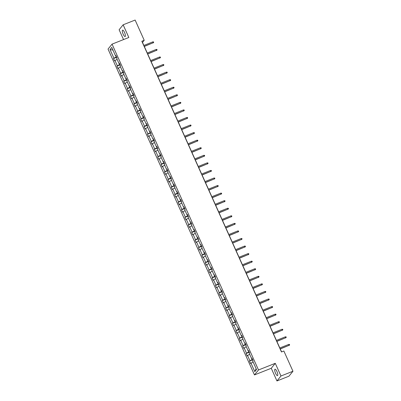 <?xml version="1.0" encoding="UTF-8"?>
<svg xmlns="http://www.w3.org/2000/svg" width="401" height="401" viewBox="0 0 401 401"><rect width="100%" height="100%" fill="white"/><g stroke="black" fill="none" stroke-linecap="round" stroke-linejoin="round"><path stroke-width="0.6" d="M276.936 371.557A3.439 0.972 -111.6 0 0 274.976 369.216A3.439 0.972 -111.6 0 0 275.547 373.271A3.439 0.972 -111.6 0 0 277.512 375.612A3.439 0.972 -111.6 0 0 276.936 371.557M124.551 32.481A3.439 0.972 -111.6 0 0 122.586 30.14A3.439 0.972 -111.6 0 0 123.157 34.195A3.439 0.972 -111.6 0 0 125.122 36.536A3.439 0.972 -111.6 0 0 124.551 32.481M276.956 380.95L280.976 375.998L275.276 363.321L271.256 368.273L276.956 380.95L288.941 376.198L292.961 371.246L283.863 351.005L281.467 351.958L141.824 41.243L144.22 40.29L135.127 20.05L123.142 24.802L119.122 29.754L123.538 39.579M271.256 368.273L254.48 374.925L108.039 49.082L112.059 44.13L258.5 369.973L254.48 374.925M280.976 375.998L292.961 371.246M253.076 361.877L250.57 363.507L249.482 361.08L252.705 359.802M256.139 368.699L254.79 371.637L250.936 363.055M251.953 358.459L252.314 359.271L249.482 361.08M249.848 360.634L247.537 355.492L247.171 355.943L246.084 353.517L249.307 352.238M248.55 350.895L248.916 351.707L246.084 353.517M246.45 353.07L244.139 347.933L243.773 348.379L242.685 345.953L245.908 344.68M245.151 343.331L245.517 344.148L242.685 345.953M243.051 345.507L240.74 340.369L240.374 340.815L239.287 338.394L242.51 337.116M241.753 335.772L242.119 336.584L239.287 338.394M239.648 337.943L237.342 332.805L236.976 333.251L235.888 330.83L239.111 329.552M238.354 328.208L238.72 329.02L235.888 330.83M236.249 330.379L233.943 325.241L233.577 325.692L232.49 323.266L235.713 321.988M234.956 320.645L235.322 321.457L232.49 323.266M232.851 322.815L230.54 317.677L230.179 318.128L229.091 315.702L232.314 314.424M231.557 313.081L231.923 313.893L229.091 315.702M229.452 315.256L227.141 310.113L226.781 310.564L225.688 308.138L228.916 306.86M228.159 305.517L228.525 306.329L225.688 308.138M226.054 307.692L223.743 302.555L223.382 303.001L222.289 300.575L225.512 299.296M224.76 297.953L225.126 298.77L222.289 300.575M222.655 300.128L220.344 294.991L219.984 295.437L218.891 293.016L222.114 291.738M221.362 290.394L221.728 291.206L218.891 293.016M219.257 292.565L216.946 287.427L216.58 287.873L215.492 285.452L218.715 284.174M217.964 282.83L218.324 283.642L215.492 285.452M215.858 285.001L213.548 279.863L213.182 280.314L212.094 277.888L215.317 276.61M214.56 275.266L214.926 276.078L212.094 277.888M212.46 277.437L210.149 272.299L209.783 272.75L208.695 270.324L211.918 269.046M211.162 267.703L211.527 268.515L208.695 270.324M209.061 269.878L206.751 264.735L206.385 265.186L205.297 262.76L208.52 261.482M207.763 260.139L208.129 260.951L205.297 262.76M205.658 262.314L203.352 257.176L202.986 257.622L201.898 255.196L205.122 253.918M204.365 252.575L204.731 253.392L201.898 255.196M202.259 254.75L199.954 249.612L199.588 250.059L198.5 247.638L201.723 246.359M200.966 245.016L201.332 245.828L198.5 247.638M198.861 247.186L196.55 242.049L196.189 242.495L195.102 240.074L198.325 238.795M197.568 237.452L197.934 238.264L195.102 240.074M195.462 239.623L193.152 234.485L192.791 234.931L191.698 232.51L194.926 231.232M194.169 229.888L194.535 230.7L191.698 232.51M192.064 232.059L189.753 226.921L189.392 227.372L188.3 224.946L191.523 223.668M190.771 222.324L191.137 223.136L188.3 224.946M188.665 224.5L186.355 219.357L185.994 219.808L184.901 217.382L188.124 216.104M187.372 214.761L187.738 215.573L184.901 217.382M185.267 216.936L182.956 211.793L182.59 212.244L181.503 209.818L184.726 208.54M183.974 207.197L184.335 208.014L181.503 209.818M181.869 209.372L179.558 204.234L179.192 204.68L178.104 202.259L181.327 200.981M180.57 199.633L180.936 200.45L178.104 202.259M178.47 201.808L176.159 196.67L175.793 197.117L174.706 194.696L177.929 193.417M177.172 192.074L177.538 192.886L174.706 194.696M175.072 194.244L172.761 189.107L172.395 189.553L171.307 187.132L174.53 185.853M173.773 184.51L174.139 185.322L171.307 187.132M171.668 186.681L169.362 181.543L168.996 181.994L167.909 179.568L171.132 178.29M170.375 176.946L170.741 177.758L167.909 179.568M168.27 179.122L165.964 173.979L165.598 174.43L164.51 172.004L167.733 170.726M166.976 169.382L167.342 170.194L164.51 172.004M164.871 171.558L162.565 166.415L162.199 166.866L161.112 164.44L164.335 163.162M163.578 161.819L163.944 162.631L161.112 164.44M161.473 163.994L159.162 158.856L158.801 159.302L157.708 156.876L160.936 155.603M160.179 154.255L160.545 155.072L157.708 156.876M158.074 156.43L155.763 151.292L155.403 151.738L154.31 149.317L157.533 148.039M156.781 146.696L157.147 147.508L154.31 149.317M154.676 148.866L152.365 143.728L152.004 144.175L150.911 141.754L154.134 140.475M153.382 139.132L153.748 139.944L150.911 141.754M151.277 141.302L148.966 136.165L148.601 136.616L147.513 134.19L150.736 132.911M149.984 131.568L150.345 132.38L147.513 134.19M147.879 133.739L145.568 128.601L145.202 129.052L144.114 126.626L147.337 125.348M146.581 124.004L146.946 124.816L144.114 126.626M144.48 126.18L142.17 121.037L141.804 121.488L140.716 119.062L143.939 117.784M143.182 116.44L143.548 117.252L140.716 119.062M141.082 118.616L138.771 113.478L138.405 113.924L137.317 111.498L140.54 110.22M139.784 108.877L140.15 109.694L137.317 111.498M137.678 111.052L135.373 105.914L135.007 106.36L133.919 103.939L137.142 102.661M136.385 101.318L136.751 102.13L133.919 103.939M134.28 103.488L131.974 98.35L131.608 98.796L130.52 96.375L133.744 95.097M132.987 93.754L133.353 94.566L130.52 96.375M130.881 95.924L128.576 90.786L128.21 91.238L127.122 88.811L130.345 87.533M129.588 86.19L129.954 87.002L127.122 88.811M127.483 88.36L125.172 83.223L124.811 83.674L123.719 81.248L126.947 79.969M126.19 78.626L126.556 79.438L123.719 81.248M124.084 80.801L121.774 75.659L121.413 76.11L120.32 73.684L123.543 72.406M122.791 71.062L123.157 71.874L120.32 73.684M120.686 73.238L118.375 68.1L118.014 68.546L116.922 66.12L120.145 64.842M119.393 63.498L119.759 64.315L116.922 66.12M117.287 65.674L114.977 60.536L114.616 60.982L113.523 58.561L116.746 57.283M115.994 55.939L116.355 56.752L113.523 58.561M113.889 58.11L110.029 49.529L111.749 47.413L115.603 55.995L115.969 55.549L117.057 57.97L116.696 58.421L119.002 63.558L119.368 63.112L120.455 65.533L120.094 65.985L122.4 71.122L122.766 70.671L123.854 73.097L123.493 73.548L125.804 78.686L126.165 78.235L127.252 80.661L126.891 81.107L129.202 86.25L129.563 85.799L130.656 88.225L130.29 88.671L132.601 93.809L132.962 93.363L134.054 95.789L133.688 96.235L135.999 101.373L136.36 100.927L137.453 103.348L137.087 103.799L139.398 108.937L139.764 108.491L140.851 110.912L140.485 111.363L142.796 116.501L143.162 116.054L144.25 118.475L143.884 118.927L146.195 124.064L146.56 123.613L147.648 126.039L147.282 126.485L149.593 131.628L149.959 131.177L151.047 133.603L150.686 134.049L152.992 139.187L153.357 138.741L154.445 141.167L154.084 141.613L156.39 146.751L156.756 146.305L157.844 148.726L157.483 149.177L159.793 154.315L160.154 153.869L161.242 156.29L160.881 156.741L163.192 161.879L163.553 161.433L164.646 163.854L164.28 164.305L166.59 169.443L166.951 168.991L168.044 171.417L167.678 171.864L169.989 177.006L170.35 176.555L171.443 178.981L171.077 179.427L173.387 184.57L173.753 184.119L174.841 186.545L174.475 186.991L176.786 192.129L177.152 191.683L178.239 194.109L177.874 194.555L180.184 199.693L180.55 199.247L181.638 201.668L181.272 202.119L183.583 207.257L183.949 206.811L185.036 209.232L184.676 209.683L186.981 214.821L187.347 214.37L188.435 216.796L188.074 217.242L190.38 222.385L190.746 221.933L191.833 224.359L191.472 224.806L193.783 229.948L194.144 229.497L195.232 231.923L194.871 232.369L197.182 237.507L197.543 237.061L198.635 239.487L198.269 239.933L200.58 245.071L200.941 244.625L202.034 247.046L201.668 247.497L203.979 252.635L204.34 252.189L205.432 254.61L205.066 255.061L207.377 260.199L207.743 259.748L208.831 262.174L208.465 262.625L210.776 267.763L211.142 267.312L212.229 269.738L211.863 270.184L214.174 275.327L214.54 274.875L215.628 277.302L215.262 277.748L217.573 282.885L217.938 282.439L219.026 284.865L218.665 285.312L220.971 290.449L221.337 290.003L222.425 292.424L222.064 292.875L224.37 298.013L224.735 297.567L225.823 299.988L225.462 300.439L227.773 305.577L228.134 305.131L229.222 307.552L228.861 308.003L231.171 313.141L231.532 312.69L232.625 315.116L232.259 315.562L234.57 320.705L234.931 320.254L236.024 322.68L235.658 323.126L237.968 328.264L238.329 327.817L239.422 330.244L239.056 330.69L241.367 335.827L241.733 335.381L242.821 337.802L242.455 338.254L244.765 343.391L245.131 342.945L246.219 345.366L245.853 345.817L248.164 350.955L248.53 350.509L249.617 352.93L249.252 353.381L251.562 358.519L251.928 358.068L253.016 360.494L252.655 360.94L256.51 369.522L254.79 371.637M252.094 358.439L251.562 358.519M249.673 354.319L247.537 355.492M248.695 350.875L248.164 350.955M246.274 346.755L244.139 347.933M245.297 343.311L244.765 343.391M242.876 339.191L240.74 340.369M241.898 335.747L241.367 335.827M239.477 331.627L237.342 332.805M238.495 328.183L237.968 328.264M236.079 324.063L233.943 325.241M235.096 320.625L234.57 320.705M232.68 316.499L230.54 317.677M231.698 313.061L231.171 313.141M229.282 308.94L227.141 310.113M228.299 305.497L227.773 305.577M225.883 301.377L223.743 302.555M224.901 297.933L224.37 298.013M222.485 293.813L220.344 294.991M221.502 290.369L220.971 290.449M219.086 286.249L216.946 287.427M218.104 282.805L217.573 282.885M215.683 278.685L213.548 279.863M214.705 275.246L214.174 275.327M212.284 271.121L210.149 272.299M211.307 267.683L210.776 267.763M208.886 263.557L206.751 264.735M207.908 260.119L207.377 260.199M205.487 255.998L203.352 257.176M204.505 252.555L203.979 252.635M202.089 248.435L199.954 249.612M201.107 244.991L200.58 245.071M198.69 240.871L196.55 242.049M197.708 237.427L197.182 237.507M195.292 233.307L193.152 234.485M194.31 229.868L193.783 229.948M191.894 225.743L189.753 226.921M190.911 222.304L190.38 222.385M188.495 218.179L186.355 219.357M187.513 214.741L186.981 214.821M185.097 210.62L182.956 211.793M184.114 207.177L183.583 207.257M181.693 203.056L179.558 204.234M180.716 199.613L180.184 199.693M178.295 195.493L176.159 196.67M177.317 192.049L176.786 192.129M174.896 187.929L172.761 189.107M173.919 184.49L173.387 184.57M171.498 180.365L169.362 181.543M170.515 176.926L169.989 177.006M168.099 172.801L165.964 173.979M167.117 169.362L166.59 169.443M164.701 165.242L162.565 166.415M163.718 161.798L163.192 161.879M161.302 157.678L159.162 158.856M160.32 154.235L159.793 154.315M157.904 150.114L155.763 151.292M156.921 146.671L156.39 146.751M154.505 142.55L152.365 143.728M153.523 139.107L152.992 139.187M151.107 134.987L148.966 136.165M150.124 131.548L149.593 131.628M147.703 127.423L145.568 128.601M146.726 123.984L146.195 124.064M144.305 119.864L142.17 121.037M143.327 116.42L142.796 116.501M140.906 112.3L138.771 113.478M139.929 108.856L139.398 108.937M137.508 104.736L135.373 105.914M136.525 101.293L135.999 101.373M134.109 97.172L131.974 98.35M133.127 93.729L132.601 93.809M130.711 89.608L128.576 90.786M129.729 86.17L129.202 86.25M127.312 82.045L125.172 83.223M126.33 78.606L125.804 78.686M123.914 74.481L121.774 75.659M122.932 71.042L122.4 71.122M120.516 66.922L118.375 68.1M119.533 63.478L119.002 63.558M117.117 59.358L114.977 60.536M116.135 55.914L115.603 55.995M275.276 363.321L258.5 369.973M112.059 44.13L128.836 37.478L123.142 24.802M143.859 45.438L142.5 42.411L144.22 40.29M281.592 351.908L280.274 348.97M279.818 347.958L276.875 341.406M276.419 340.394L273.472 333.843M273.021 332.835L270.073 326.284M269.622 325.271L266.675 318.72M266.224 317.707L263.277 311.156M262.82 310.143L259.878 303.592M259.422 302.58L256.48 296.028M256.023 295.016L253.081 288.464M252.625 287.457L249.683 280.906M249.227 279.893L246.284 273.342M245.828 272.329L242.886 265.778M242.43 264.765L239.482 258.214M239.031 257.201L236.084 250.65M235.633 249.638L232.685 243.086M232.234 242.079L229.287 235.522M228.831 234.515L225.888 227.963M225.432 226.951L222.49 220.4M222.034 219.387L219.091 212.836M218.635 211.823L215.693 205.272M215.237 204.259L212.294 197.708M211.838 196.701L208.896 190.144M208.44 189.137L205.492 182.585M205.041 181.573L202.094 175.021M201.643 174.009L198.695 167.458M198.244 166.445L195.297 159.894M194.841 158.881L191.899 152.33M191.442 151.317L188.5 144.766M188.044 143.758L185.102 137.207M184.645 136.195L181.703 129.643M181.247 128.631L178.305 122.079M177.849 121.067L174.906 114.516M174.45 113.503L171.503 106.952M171.052 105.939L168.104 99.388M167.653 98.38L164.706 91.829M164.255 90.816L161.307 84.265M160.851 83.253L157.909 76.701M157.453 75.689L154.51 69.137M154.054 68.125L151.112 61.574M150.656 60.561L147.713 54.01M147.257 53.002L144.315 46.446M112.962 50.115L110.029 49.529M144.19 46.496L153.207 42.757L144.124 46.361M152.816 41.884L153.483 41.884L153.698 42.371L153.207 42.757L152.816 41.884L143.733 45.488M153.698 42.371L153.012 42.997M147.588 54.06L156.606 50.32L147.523 53.924M156.215 49.448L156.881 49.448L157.102 49.935L156.606 50.32L156.215 49.448L147.132 53.052M157.102 49.935L156.41 50.561M150.987 61.624L160.004 57.884L150.921 61.483M159.613 57.012L160.28 57.012L160.5 57.498L160.004 57.884L159.613 57.012L150.53 60.611M160.5 57.498L159.809 58.125M154.385 69.188L163.407 65.448L154.32 69.047M163.012 64.576L163.678 64.576L163.899 65.062L163.407 65.448L163.012 64.576L153.929 68.175M163.899 65.062L163.207 65.689M157.783 76.751L166.806 73.012L157.718 76.611M166.41 72.14L167.077 72.14L167.297 72.621L166.806 73.012L166.41 72.14L157.327 75.739M167.297 72.621L166.61 73.253M161.182 84.315L170.204 80.576L161.122 84.175M169.808 79.704L170.48 79.704L170.696 80.185L170.204 80.576L169.808 79.704L160.726 83.303M170.696 80.185L170.009 80.817M164.58 91.874L173.603 88.135L164.52 91.739M173.212 87.263L173.879 87.263L174.094 87.749L173.603 88.135L173.212 87.263L164.124 90.867M174.094 87.749L173.407 88.38M167.979 99.438L177.001 95.699L167.919 99.303M176.61 94.826L177.277 94.826L177.493 95.313L177.001 95.699L176.61 94.826L167.528 98.43M177.493 95.313L176.806 95.939M171.377 107.002L180.4 103.263L171.317 106.866M180.009 102.39L180.676 102.39L180.891 102.877L180.4 103.263L180.009 102.39L170.926 105.989M180.891 102.877L180.204 103.503M174.776 114.566L183.798 110.826L174.716 114.425M183.407 109.954L184.074 109.954L184.29 110.44L183.798 110.826L183.407 109.954L174.325 113.553M184.29 110.44L183.603 111.067M178.179 122.13L187.197 118.39L178.114 121.989M186.806 117.518L187.473 117.518L187.688 118.004L187.197 118.39L186.806 117.518L177.723 121.117M187.688 118.004L187.001 118.631M181.578 129.693L190.595 125.954L181.513 129.553M190.204 125.082L190.871 125.082L191.092 125.563L190.595 125.954L190.204 125.082L181.122 128.681M191.092 125.563L190.4 126.195M184.976 137.257L193.994 133.513L184.911 137.117M193.603 132.641L194.269 132.641L194.49 133.127L193.994 133.513L193.603 132.641L184.52 136.245M194.49 133.127L193.798 133.759M188.375 144.816L197.397 141.077L188.31 144.681M197.001 140.205L197.668 140.205L197.888 140.691L197.397 141.077L197.001 140.205L187.919 143.809M197.888 140.691L197.197 141.317M191.773 152.38L200.796 148.641L191.708 152.245M200.4 147.768L201.066 147.768L201.287 148.255L200.796 148.641L200.4 147.768L191.317 151.367M201.287 148.255L200.6 148.881M195.172 159.944L204.194 156.205L195.112 159.804M203.798 155.332L204.47 155.332L204.685 155.819L204.194 156.205L203.798 155.332L194.716 158.931M204.685 155.819L203.999 156.445M198.57 167.508L207.593 163.768L198.51 167.367M207.202 162.896L207.868 162.896L208.084 163.382L207.593 163.768L207.202 162.896L198.114 166.495M208.084 163.382L207.397 164.009M201.969 175.072L210.991 171.332L201.909 174.931M210.6 170.46L211.267 170.46L211.482 170.941L210.991 171.332L210.6 170.46L201.518 174.059M211.482 170.941L210.796 171.573M205.367 182.635L214.39 178.896L205.307 182.495M213.999 178.019L214.665 178.024L214.881 178.505L214.39 178.896L213.999 178.019L204.916 181.623M214.881 178.505L214.194 179.137M208.766 190.194L217.788 186.455L208.705 190.059M217.397 185.583L218.064 185.583L218.279 186.069L217.788 186.455L217.397 185.583L208.314 189.187M218.279 186.069L217.593 186.696M212.169 197.758L221.187 194.019L212.104 197.623M220.796 193.147L221.462 193.147L221.678 193.633L221.187 194.019L220.796 193.147L211.713 196.746M221.678 193.633L220.991 194.259M215.568 205.322L224.585 201.583L215.502 205.182M224.194 200.711L224.861 200.711L225.081 201.197L224.585 201.583L224.194 200.711L215.111 204.31M225.081 201.197L224.39 201.823M218.966 212.886L227.984 209.147L218.901 212.746M227.593 208.274L228.259 208.274L228.48 208.761L227.984 209.147L227.593 208.274L218.51 211.873M228.48 208.761L227.788 209.387M222.365 220.45L231.382 216.71L222.299 220.309M230.991 215.838L231.658 215.838L231.878 216.319L231.382 216.71L230.991 215.838L221.908 219.437M231.878 216.319L231.187 216.951M225.763 228.014L234.785 224.274L225.698 227.873M234.39 223.397L235.056 223.402L235.277 223.883L234.785 224.274L234.39 223.397L225.307 227.001M235.277 223.883L234.59 224.515M229.161 235.572L238.184 231.833L229.101 235.437M237.788 230.961L238.455 230.961L238.675 231.447L238.184 231.833L237.788 230.961L228.705 234.565M238.675 231.447L237.988 232.074M232.56 243.136L241.582 239.397L232.5 243.001M241.191 238.525L241.858 238.525L242.074 239.011L241.582 239.397L241.191 238.525L232.104 242.129M242.074 239.011L241.387 239.638M235.958 250.7L244.981 246.961L235.898 250.56M244.59 246.089L245.257 246.089L245.472 246.575L244.981 246.961L244.59 246.089L235.507 249.688M245.472 246.575L244.785 247.201M239.357 258.264L248.379 254.525L239.297 258.124M247.988 253.653L248.655 253.653L248.871 254.139L248.379 254.525L247.988 253.653L238.906 257.252M248.871 254.139L248.184 254.765M242.755 265.828L251.778 262.089L242.695 265.688M251.387 261.216L252.054 261.216L252.269 261.698L251.778 262.089L251.387 261.216L242.304 264.815M252.269 261.698L251.582 262.329M246.159 273.392L255.176 269.652L246.094 273.251M254.785 268.78L255.452 268.78L255.668 269.261L255.176 269.652L254.785 268.78L245.703 272.379M255.668 269.261L254.981 269.893M249.557 280.951L258.575 277.211L249.492 280.815M258.184 276.339L258.851 276.339L259.071 276.825L258.575 277.211L258.184 276.339L249.101 279.943M259.071 276.825L258.379 277.457M252.956 288.514L261.973 284.775L252.891 288.379M261.582 283.903L262.249 283.903L262.47 284.389L261.973 284.775L261.582 283.903L252.5 287.507M262.47 284.389L261.778 285.016M256.354 296.078L265.372 292.339L256.289 295.938M264.981 291.467L265.647 291.467L265.868 291.953L265.372 292.339L264.981 291.467L255.898 295.066M265.868 291.953L265.176 292.58M259.753 303.642L268.775 299.903L259.688 303.502M268.379 299.031L269.046 299.031L269.266 299.517L268.775 299.903L268.379 299.031L259.297 302.63M269.266 299.517L268.58 300.143M263.151 311.206L272.174 307.467L263.091 311.066M271.778 306.595L272.444 306.595L272.665 307.081L272.174 307.467L271.778 306.595L262.695 310.194M272.665 307.081L271.978 307.707M266.55 318.77L275.572 315.031L266.49 318.63M275.181 314.158L275.848 314.158L276.063 314.64L275.572 315.031L275.181 314.158L266.094 317.757M276.063 314.64L275.377 315.271M269.948 326.334L278.971 322.589L269.888 326.193M278.58 321.717L279.246 321.717L279.462 322.203L278.971 322.589L278.58 321.717L269.497 325.321M279.462 322.203L278.775 322.835M273.347 333.893L282.369 330.153L273.287 333.757M281.978 329.281L282.645 329.281L282.86 329.767L282.369 330.153L281.978 329.281L272.896 332.885M282.86 329.767L282.174 330.394M276.745 341.457L285.768 337.717L276.685 341.321M285.377 336.845L286.043 336.845L286.259 337.331L285.768 337.717L285.377 336.845L276.294 340.444M286.259 337.331L285.572 337.958M280.144 349.02L289.166 345.281L280.083 348.88M288.775 344.409L289.442 344.409L289.657 344.895L289.166 345.281L288.775 344.409L279.692 348.008M289.657 344.895L288.971 345.522"/></g></svg>
